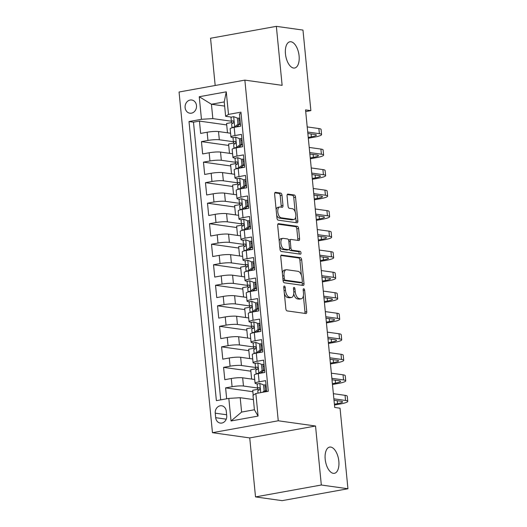 <?xml version="1.0" encoding="UTF-8"?>
<svg xmlns="http://www.w3.org/2000/svg" width="527" height="527" viewBox="0 0 527 527"><rect width="100%" height="100%" fill="white"/><g stroke="black" fill="none" stroke-linecap="round" stroke-linejoin="round"><path stroke-width="0.79" d="M284.343 286.029A1.429 0.711 79.7 0 0 284.224 286.036A1.429 0.711 79.7 0 0 283.75 287.34L285.845 308.743A2.042 1.014 79.7 0 0 287.09 310.904L305.904 313.545A2.042 1.014 79.7 0 0 306.075 313.539A2.042 1.014 79.7 0 0 306.754 311.674L304.659 290.272A1.429 0.711 79.7 0 0 303.789 288.756A1.429 0.711 79.7 0 0 303.671 288.763A1.429 0.711 79.7 0 0 303.19 290.067L303.466 292.834A6.541 3.254 79.7 0 1 301.286 298.802A6.541 3.254 79.7 0 1 300.752 298.816L299.184 298.592A6.541 3.254 79.7 0 1 295.206 291.675L294.936 288.908A1.429 0.711 79.7 0 0 294.066 287.393A1.429 0.711 79.7 0 0 293.947 287.399A1.429 0.711 79.7 0 0 293.473 288.704L293.743 291.471A6.541 3.254 79.7 0 1 291.563 297.439A6.541 3.254 79.7 0 1 291.029 297.452L289.461 297.228A6.541 3.254 79.7 0 1 285.482 290.311L285.212 287.544A1.429 0.711 79.7 0 0 284.343 286.029M293.559 68.029A13.327 6.627 79.7 0 0 294.646 68.009A13.327 6.627 79.7 0 0 298.961 54.782A13.327 6.627 79.7 0 0 290.983 41.765A13.327 6.627 79.7 0 0 289.903 41.778A13.327 6.627 79.7 0 0 285.588 55.006A13.327 6.627 79.7 0 0 293.559 68.029M333.301 473.338A13.327 6.627 79.7 0 0 334.388 473.318A13.327 6.627 79.7 0 0 338.703 460.091A13.327 6.627 79.7 0 0 330.725 447.067A13.327 6.627 79.7 0 0 329.645 447.087A13.327 6.627 79.7 0 0 325.324 460.315A13.327 6.627 79.7 0 0 333.301 473.338M185.115 107.64A6.667 5.705 -82 0 0 189.878 113.206A6.667 5.705 -82 0 0 196.492 105.578A6.667 5.705 -82 0 0 191.729 100.005A6.667 5.705 -82 0 0 185.115 107.64M281.991 195.26A2.042 1.014 79.7 0 0 280.746 193.099L275.469 192.355A2.042 1.014 79.7 0 0 275.298 192.362A2.042 1.014 79.7 0 0 274.62 194.226L276.952 217.994A2.042 1.014 79.7 0 0 278.19 220.154L297.011 222.796A2.042 1.014 79.7 0 0 297.175 222.796A2.042 1.014 79.7 0 0 297.854 220.925L295.528 197.157A2.042 1.014 79.7 0 0 294.283 194.997L287.907 194.101A2.042 1.014 79.7 0 0 287.742 194.107A2.042 1.014 79.7 0 0 287.057 195.972L288.058 206.143A2.042 1.014 79.7 0 0 289.297 208.303L292.459 208.745A5.468 2.721 79.7 0 1 295.733 214.087A5.468 2.721 79.7 0 1 293.961 219.515A5.468 2.721 79.7 0 1 293.519 219.522L281.128 217.789A5.468 2.721 79.7 0 1 277.861 212.447A5.468 2.721 79.7 0 1 279.626 207.019A5.468 2.721 79.7 0 1 280.074 207.012L282.136 207.302A2.042 1.014 79.7 0 0 282.307 207.295A2.042 1.014 79.7 0 0 282.986 205.431L281.991 195.26L280.212 195.583A2.042 1.014 79.7 0 0 278.967 193.422L274.791 192.836M282.129 85.348L276.346 26.35L302.972 30.085L310.871 110.63L305.541 109.886L334.717 407.45L340.047 408.201L347.945 488.746L321.318 485.011L315.535 426.014L278.256 420.783L244.857 80.124L282.129 85.348M281.609 255.002A2.042 1.014 79.7 0 0 281.444 255.009A2.042 1.014 79.7 0 0 280.759 256.873L283.091 280.641A2.042 1.014 79.7 0 0 284.336 282.801L303.15 285.443A2.042 1.014 79.7 0 0 303.315 285.436A2.042 1.014 79.7 0 0 304 283.572L301.668 259.804A2.042 1.014 79.7 0 0 300.423 257.644L281.286 255.061M280.021 249.317L277.689 225.549A2.042 1.014 79.7 0 1 278.375 223.685A2.042 1.014 79.7 0 1 278.539 223.679L297.353 226.32A2.042 1.014 79.7 0 1 298.598 228.481L299.593 238.652A2.042 1.014 79.7 0 1 298.914 240.516A2.042 1.014 79.7 0 1 298.75 240.523L291.115 239.449A2.042 1.014 79.7 0 0 290.95 239.456A2.042 1.014 79.7 0 0 290.265 241.32L290.93 248.065A2.042 1.014 79.7 0 0 292.175 250.226L300.12 251.339A1.429 0.711 79.7 0 1 300.976 252.743A1.429 0.711 79.7 0 1 300.509 254.159A1.429 0.711 79.7 0 1 300.397 254.166L281.266 251.478A2.042 1.014 79.7 0 1 280.021 249.317M226.715 124.925L199.443 121.105L200.649 133.417L207.137 132.237L207.948 140.452A8.333 1.166 -5.6 0 1 219.318 139.76L233.382 141.73M228.725 145.452L201.452 141.625L202.658 153.937L209.153 152.764L209.957 160.972A8.333 1.166 -5.6 0 1 221.327 160.28L235.391 162.257M230.74 165.972L203.468 162.145L204.674 174.457L211.162 173.284L211.966 181.492A8.333 1.166 -5.6 0 1 223.343 180.807L237.407 182.777M232.75 186.492L205.477 182.665L206.683 194.983L213.178 193.804L213.982 202.012A8.333 1.166 -5.6 0 1 225.352 201.327L239.416 203.297M234.765 207.012L207.493 203.191L208.699 215.503L215.187 214.331L215.991 222.539A8.333 1.166 -5.6 0 1 227.368 221.847L241.432 223.823M236.775 227.539L209.502 223.712L210.708 236.024L217.203 234.851L218.007 243.059A8.333 1.166 -5.6 0 1 229.377 242.367L243.441 244.344M238.784 248.059L211.511 244.232L212.724 256.544L219.212 255.371L220.016 263.579A8.333 1.166 -5.6 0 1 231.393 262.894L245.457 264.864M240.799 268.579L213.527 264.752L214.733 277.07L221.228 275.891L222.032 284.106A8.333 1.166 -5.6 0 1 233.402 283.414L247.466 285.384M242.809 289.099L215.536 285.278L216.749 297.59L223.237 296.418L224.041 304.626A8.333 1.166 -5.6 0 1 235.417 303.934L249.482 305.91M244.824 309.626L217.552 305.798L218.758 318.11L225.246 316.938L226.057 325.146A8.333 1.166 -5.6 0 1 237.427 324.454L251.491 326.43M246.834 330.146L219.561 326.318L220.773 338.63L227.262 337.458L228.066 345.666A8.333 1.166 -5.6 0 1 239.442 344.981L253.5 346.95M248.849 350.666L221.577 346.845L222.783 359.157L229.271 357.978L230.082 366.193A8.333 1.166 -5.6 0 1 241.452 365.501L255.516 367.471M250.859 371.192L223.586 367.365L224.792 379.677L231.287 378.505A8.333 1.166 -5.6 0 1 242.657 377.813L254.725 379.506M266.682 391.548L265.615 380.646L259.119 381.825A8.333 1.166 -5.6 0 0 255.094 383.234A8.333 1.166 -5.6 0 0 256.267 383.709L257.802 383.919M255.094 383.234L254.284 375.026A8.333 1.166 -5.6 0 1 258.316 373.617L264.811 372.437L263.599 360.125L257.11 361.298A8.333 1.166 -5.6 0 0 253.079 362.714A8.333 1.166 -5.6 0 0 254.258 363.182L255.793 363.399M253.079 362.714L252.275 354.5A8.333 1.166 174.4 0 1 256.306 353.09L262.795 351.917L261.59 339.605L255.094 340.778A8.333 1.166 -5.6 0 0 251.069 342.188A8.333 1.166 -5.6 0 0 252.242 342.662L253.777 342.879M251.069 342.188L250.259 333.98A8.333 1.166 174.4 0 1 254.291 332.57L260.786 331.397L259.574 319.085L253.085 320.258A8.333 1.166 -5.6 0 0 249.054 321.668A8.333 1.166 -5.6 0 0 250.233 322.142L251.768 322.359M249.054 321.668L248.25 313.46A8.333 1.166 174.4 0 1 252.281 312.05L258.77 310.877L257.565 298.559L251.076 299.738A8.333 1.166 -5.6 0 0 247.044 301.148A8.333 1.166 -5.6 0 0 248.217 301.622L249.752 301.833M247.044 301.148L246.234 292.94A8.333 1.166 174.4 0 1 250.266 291.523L256.761 290.351L255.549 278.039L249.06 279.211A8.333 1.166 -5.6 0 0 245.029 280.621A8.333 1.166 -5.6 0 0 246.208 281.095L247.743 281.313M245.029 280.621L244.225 272.413A8.333 1.166 174.4 0 1 248.257 271.003L254.745 269.831L253.54 257.519L247.051 258.691A8.333 1.166 -5.6 0 0 243.019 260.101A8.333 1.166 -5.6 0 0 244.192 260.575L245.727 260.793M243.019 260.101L242.216 251.893A8.333 1.166 174.4 0 1 246.241 250.483L252.736 249.311L251.531 236.998L245.035 238.171A8.333 1.166 -5.6 0 0 241.004 239.581A8.333 1.166 -5.6 0 0 242.183 240.055L243.718 240.266M241.004 239.581L240.2 231.373A8.333 1.166 174.4 0 1 244.232 229.963L250.72 228.784L249.515 216.472L243.026 217.644A8.333 1.166 -5.6 0 0 238.994 219.061A8.333 1.166 -5.6 0 0 240.174 219.535L241.702 219.746M238.994 219.061L238.191 210.846A8.333 1.166 174.4 0 1 242.222 209.436L248.711 208.264L247.506 195.952L241.01 197.124A8.333 1.166 -5.6 0 0 236.979 198.534A8.333 1.166 -5.6 0 0 238.158 199.008L239.693 199.226M236.979 198.534L236.175 190.326A8.333 1.166 174.4 0 1 240.207 188.916L246.695 187.744L245.49 175.432L239.001 176.604A8.333 1.166 -5.6 0 0 234.97 178.014A8.333 1.166 -5.6 0 0 236.149 178.488L237.677 178.706M234.97 178.014L234.166 169.806A8.333 1.166 174.4 0 1 238.197 168.396L244.686 167.224L243.481 154.905L236.985 156.084A8.333 1.166 -5.6 0 0 232.954 157.494A8.333 1.166 -5.6 0 0 234.133 157.968L235.668 158.179M232.954 157.494L232.15 149.286A8.333 1.166 174.4 0 1 236.182 147.876L242.677 146.697L241.465 134.385L234.976 135.558A8.333 1.166 -5.6 0 0 230.945 136.967A8.333 1.166 -5.6 0 0 232.124 137.442L233.659 137.659M207.137 132.237A8.333 1.166 174.4 0 1 218.514 131.552L230.582 133.245M209.153 152.764A8.333 1.166 174.4 0 1 220.523 152.072L232.591 153.765M211.162 173.284A8.333 1.166 174.4 0 1 222.539 172.592L234.601 174.285M213.178 193.804A8.333 1.166 174.4 0 1 224.548 193.119L236.616 194.812M215.187 214.331A8.333 1.166 174.4 0 1 226.564 213.639L238.626 215.332M217.203 234.851A8.333 1.166 174.4 0 1 228.573 234.159L240.641 235.852M219.212 255.371A8.333 1.166 174.4 0 1 230.589 254.686L242.651 256.372M221.228 275.891A8.333 1.166 174.4 0 1 232.598 275.206L244.666 276.899M223.237 296.418A8.333 1.166 174.4 0 1 234.607 295.726L246.676 297.419M225.246 316.938A8.333 1.166 174.4 0 1 236.623 316.246L248.691 317.939M227.262 337.458A8.333 1.166 174.4 0 1 238.632 336.773L250.7 338.466M229.271 357.978A8.333 1.166 174.4 0 1 240.648 357.293L252.716 358.986M226.722 415.698L226.281 411.179A6.456 5.527 -82 0 0 221.663 405.783A6.456 5.527 -82 0 0 215.253 413.175L215.695 417.687A6.456 5.527 -82 0 0 220.312 423.089A6.456 5.527 -82 0 0 226.722 415.698M278.256 420.783L212.46 432.687L179.055 92.021L244.857 80.124M199.443 121.105L193.481 122.178L189.009 121.553L216.38 400.652L228.823 398.399L240.2 397.707L253.415 399.565M189.009 121.553L201.459 119.3L199.246 96.724L226.274 91.836L228.487 114.412L240.938 112.159L268.302 391.258L255.858 393.511L258.072 416.08L231.037 420.974L228.823 398.399M241.9 138.818L240.22 138.581M243.915 159.338L242.236 159.101M245.925 179.859L244.245 179.621M247.94 200.379L246.261 200.148M249.95 220.905L248.27 220.668M251.959 241.425L250.285 241.188M253.974 261.945L252.295 261.715M255.984 282.472L254.31 282.235M257.999 302.992L256.32 302.755M260.009 323.512L258.335 323.275M262.024 344.032L260.345 343.802M264.034 364.559L262.354 364.322M252.874 391.713L225.602 387.885L232.091 386.713A8.333 1.166 -5.6 0 1 243.467 386.021L257.525 387.997M266.049 385.079L264.37 384.842M241.076 113.569L239.456 113.865L240.661 126.177L234.172 127.35A8.333 1.166 174.4 0 0 230.141 128.759L230.945 136.967M223.586 367.365L230.082 366.193M221.577 346.845L228.066 345.666M219.561 326.318L226.057 325.146M217.552 305.798L224.041 304.626M215.536 285.278L222.032 284.106M213.527 264.752L220.016 263.579M211.511 244.232L218.007 243.059M209.502 223.712L215.991 222.539M207.493 203.191L213.982 202.012M205.477 182.665L211.966 181.492M203.468 162.145L209.957 160.972M201.452 141.625L207.948 140.452M193.481 122.178L220.714 399.868M225.602 387.885L226.669 398.787M224.64 106.098L211.426 104.247L212.836 118.608L231.366 121.21M240.2 397.707L241.61 412.074L254.409 409.756L253 395.395L255.858 393.511M315.535 426.014L249.732 437.917L255.516 496.915L321.318 485.011M255.516 496.915L282.143 500.65L347.945 488.746M276.346 26.35L210.55 38.254L215.181 85.493M249.732 437.917L212.46 432.687M305.706 111.566L310.871 110.63M231.643 117.139L225.635 116.296L224.225 101.928L211.426 104.247L199.246 96.724M239.89 118.292L238.211 118.061M258.111 389.288L252.729 390.263L253.217 395.25M256.102 368.768L250.72 369.743L251.636 379.071M254.086 348.248L248.704 349.223L249.62 358.551M252.077 327.722L246.695 328.696L247.611 338.031M250.061 307.201L244.68 308.176L245.595 317.504M248.052 286.681L242.67 287.656L243.586 296.984M246.037 266.161L240.655 267.13L241.57 276.464M244.027 245.635L238.645 246.61L239.561 255.944M242.012 225.115L236.63 226.09L237.545 235.417M240.002 204.595L234.62 205.57L235.536 214.897M237.993 184.075L232.611 185.043L233.52 194.377M235.977 163.548L230.595 164.523L231.511 173.851M233.968 143.028L228.586 144.003L229.495 153.331M228.487 114.412L225.635 116.296M212.836 118.608L201.459 119.3M231.952 122.508L226.57 123.476L227.486 132.811M241.61 412.074L231.037 420.974M254.409 409.756L258.072 416.08M226.274 91.836L224.225 101.928M284.369 293.638A6.541 3.254 79.7 0 0 287.683 297.551L289.461 297.228M291.563 297.439L289.784 297.762A6.541 3.254 79.7 0 1 289.251 297.768L287.683 297.551M293.737 293.822A6.541 3.254 79.7 0 0 297.406 298.914L299.184 298.592M301.286 298.802L299.507 299.125A6.541 3.254 79.7 0 1 298.974 299.132L297.406 298.914M304.804 313.387A2.042 1.014 79.7 0 0 304.975 311.997L303.381 295.739M301.372 275.226L299.889 260.127A2.042 1.014 79.7 0 0 298.644 257.966L280.931 255.483M302.05 285.285A2.042 1.014 79.7 0 0 302.221 283.895L302.07 282.327M284.336 278.631A1.429 0.711 79.7 0 0 285.206 280.147L301.727 282.459A1.429 0.711 79.7 0 0 301.839 282.459A1.429 0.711 79.7 0 0 302.32 281.154L302.03 278.23A6.541 3.254 79.7 0 0 298.058 271.319L286.767 269.732A6.541 3.254 79.7 0 0 286.233 269.745A6.541 3.254 79.7 0 0 284.053 275.713L284.336 278.631L282.92 278.888M283.052 280.232A1.429 0.711 79.7 0 0 283.427 280.463L285.206 280.147M300.173 282.742A1.429 0.711 79.7 0 1 300.061 282.782A1.429 0.711 79.7 0 1 299.949 282.782L283.427 280.463M286.233 269.745L284.455 270.061A6.541 3.254 79.7 0 0 282.353 273.131M277.861 224.159L295.575 226.643L297.353 226.32M297.643 240.365A2.042 1.014 79.7 0 0 297.814 238.975L296.82 228.804A2.042 1.014 79.7 0 0 295.575 226.643M289.336 239.772A2.042 1.014 79.7 0 0 289.171 239.778A2.042 1.014 79.7 0 0 288.638 240.299M289.316 249.205A2.042 1.014 79.7 0 0 290.397 250.549L298.341 251.662L300.12 251.339M299.152 253.988A1.429 0.711 79.7 0 0 299.066 252.525A1.429 0.711 79.7 0 0 298.341 251.662M283.197 238.342A5.468 2.721 79.7 0 0 282.755 238.349A5.468 2.721 79.7 0 0 280.983 243.777A5.468 2.721 79.7 0 0 284.251 249.119L288.618 249.732A2.042 1.014 79.7 0 0 288.783 249.726A2.042 1.014 79.7 0 0 289.468 247.861L288.803 241.116A2.042 1.014 79.7 0 0 287.564 238.955L283.197 238.342M282.755 238.349L280.977 238.672A5.468 2.721 79.7 0 0 279.224 241.201M279.718 246.201A5.468 2.721 79.7 0 0 282.479 249.442L284.251 249.119M287.162 249.996A2.042 1.014 79.7 0 1 287.004 250.048A2.042 1.014 79.7 0 1 286.84 250.048L282.479 249.442M281.036 207.144A2.042 1.014 79.7 0 0 281.207 205.754L280.212 195.583M279.626 207.019L277.848 207.342A5.468 2.721 79.7 0 0 276.135 209.693M276.662 215.062A5.468 2.721 79.7 0 0 279.35 218.106L281.128 217.789M293.961 219.515L292.182 219.838A5.468 2.721 79.7 0 1 291.741 219.845L279.35 218.106M295.153 211.795L293.75 197.48A2.042 1.014 79.7 0 0 292.505 195.319L287.228 194.582M295.904 222.638A2.042 1.014 79.7 0 0 296.075 221.248L295.68 217.157M262.486 392.312L264.113 391.001L263.507 384.848L259.752 383.439A5.52 0.771 174.4 0 0 257.169 384.354A5.52 0.771 174.4 0 0 257.183 384.4M259.752 383.439L263.507 384.848M265.068 386.778A13.228 1.858 174.4 0 0 266.214 386.805M264.113 391.001L265.496 391.199L264.897 385.039M265.496 391.199L264.587 391.93M334.48 405.026L340.192 403.998A15.619 2.194 174.4 0 0 347.754 401.35A15.619 2.194 174.4 0 0 345.541 400.461L333.874 398.827M347.754 401.35L347.247 396.218A15.619 2.194 174.4 0 0 345.04 395.329L333.374 393.695M257.808 390.764A5.52 0.771 -5.6 0 1 257.795 390.718A5.52 0.771 -5.6 0 1 259.172 390.059C260.292 388.966 260.206 388.149 258.935 387.595A5.52 0.771 174.4 0 0 257.551 388.254A5.52 0.771 174.4 0 0 257.565 388.3L258.579 390.138A15.935 2.233 174.4 0 0 258.632 390.211M265.496 391.166A15.935 2.233 174.4 0 0 266.642 391.153M266.596 390.698A13.228 1.858 -5.6 0 1 265.45 390.678M334.019 400.276L341.101 401.264A10.415 1.462 -5.6 0 1 342.57 401.857A10.415 1.462 -5.6 0 1 337.53 403.623L334.401 404.189M259.87 373.333L258.744 373.175L262.103 370.481L261.497 364.322L257.743 362.912A5.52 0.771 174.4 0 0 255.16 363.834A5.52 0.771 174.4 0 0 255.173 363.88M257.743 362.912L261.497 364.322M263.052 366.258A13.228 1.858 174.4 0 0 264.205 366.278M258.744 373.175A5.52 0.771 174.4 0 0 256.162 374.084L255.779 370.198A5.52 0.771 -5.6 0 1 257.163 369.539C258.276 368.445 258.197 367.622 256.919 367.075A5.52 0.771 174.4 0 0 255.542 367.734A5.52 0.771 174.4 0 0 255.555 367.78L256.563 369.611A15.935 2.233 174.4 0 0 256.616 369.69M262.103 370.481L263.487 370.672L262.881 364.519M263.487 370.672L260.266 373.261M332.471 384.506L338.182 383.472A15.619 2.194 174.4 0 0 345.738 380.83A15.619 2.194 174.4 0 0 343.532 379.941L331.865 378.3M345.738 380.83L345.238 375.698A15.619 2.194 174.4 0 0 343.031 374.809L331.358 373.175M263.48 370.639A15.935 2.233 174.4 0 0 264.633 370.633M264.587 370.178A13.228 1.858 -5.6 0 1 263.434 370.158M261.3 372.431A13.228 1.858 174.4 0 0 263.796 372.622M332.003 379.75L339.085 380.744A10.415 1.462 -5.6 0 1 340.554 381.337A10.415 1.462 -5.6 0 1 335.521 383.103L332.385 383.669M257.855 352.813L256.735 352.655L260.088 349.961L259.488 343.802L255.727 342.392A5.52 0.771 174.4 0 0 253.144 343.314A5.52 0.771 174.4 0 0 253.158 343.354M255.727 342.392L259.488 343.802M261.043 345.732A13.228 1.858 174.4 0 0 262.189 345.758M256.735 352.655A5.52 0.771 174.4 0 0 254.152 353.564L253.77 349.671A5.52 0.771 -5.6 0 1 255.147 349.012C256.267 347.925 256.181 347.102 254.91 346.555A5.52 0.771 174.4 0 0 253.527 347.207A5.52 0.771 174.4 0 0 253.54 347.253L254.554 349.091A15.935 2.233 174.4 0 0 254.607 349.17M260.088 349.961L261.471 350.152L260.872 343.999M261.471 350.152L258.256 352.741M330.455 363.986L336.167 362.951A15.619 2.194 174.4 0 0 343.729 360.31A15.619 2.194 174.4 0 0 341.522 359.421L329.849 357.78M343.729 360.31L343.222 355.178A15.619 2.194 174.4 0 0 341.015 354.289L329.349 352.649M261.471 350.119A15.935 2.233 174.4 0 0 262.617 350.112M262.571 349.658A13.228 1.858 -5.6 0 1 261.425 349.632M259.291 351.911A13.228 1.858 174.4 0 0 261.787 352.102M329.994 359.23L337.076 360.224A10.415 1.462 -5.6 0 1 338.545 360.817A10.415 1.462 -5.6 0 1 333.505 362.576L330.376 363.143M255.845 332.287L254.719 332.135L258.078 329.434L257.472 323.282L253.718 321.872A5.52 0.771 174.4 0 0 251.135 322.787A5.52 0.771 174.4 0 0 251.148 322.834M253.718 321.872L257.472 323.282M259.027 325.212A13.228 1.858 174.4 0 0 260.18 325.238M254.719 332.135A5.52 0.771 174.4 0 0 252.137 333.038L251.754 329.151A5.52 0.771 -5.6 0 1 253.138 328.492C254.251 327.399 254.172 326.582 252.894 326.029A5.52 0.771 174.4 0 0 251.517 326.687A5.52 0.771 174.4 0 0 251.531 326.733L252.538 328.571A15.935 2.233 174.4 0 0 252.591 328.65M258.078 329.434L259.462 329.632L258.856 323.473M259.462 329.632L256.241 332.221M328.446 343.466L334.158 342.431A15.619 2.194 174.4 0 0 341.713 339.783A15.619 2.194 174.4 0 0 339.507 338.894L327.84 337.26M341.713 339.783L341.213 334.652A15.619 2.194 174.4 0 0 339.006 333.769L327.333 332.129M259.455 329.599A15.935 2.233 174.4 0 0 260.608 329.586M260.562 329.138A13.228 1.858 -5.6 0 1 259.409 329.111M257.275 331.384A13.228 1.858 174.4 0 0 259.778 331.575M327.978 338.709L335.06 339.698A10.415 1.462 -5.6 0 1 336.536 340.29A10.415 1.462 -5.6 0 1 331.496 342.056L328.361 342.622M253.83 311.767L252.71 311.609L256.063 308.914L255.463 302.762L251.702 301.352A5.52 0.771 174.4 0 0 249.119 302.267A5.52 0.771 174.4 0 0 249.139 302.314M251.702 301.352L255.463 302.762M257.018 304.692A13.228 1.858 174.4 0 0 258.164 304.711M252.71 311.609A5.52 0.771 174.4 0 0 250.127 312.518L249.745 308.631A5.52 0.771 -5.6 0 1 251.122 307.972C252.242 306.879 252.163 306.055 250.885 305.508A5.52 0.771 174.4 0 0 249.502 306.167A5.52 0.771 174.4 0 0 249.521 306.213L250.529 308.051A15.935 2.233 174.4 0 0 250.582 308.124M256.063 308.914L257.446 309.112L256.847 302.953M257.446 309.112L254.231 311.694M326.437 322.939L332.142 321.905A15.619 2.194 174.4 0 0 339.704 319.263A15.619 2.194 174.4 0 0 337.497 318.374L325.824 316.74M339.704 319.263L339.197 314.132A15.619 2.194 174.4 0 0 336.99 313.242L325.324 311.609M257.446 309.079A15.935 2.233 174.4 0 0 258.592 309.066M258.553 308.611A13.228 1.858 -5.6 0 1 257.4 308.591M255.266 310.864A13.228 1.858 174.4 0 0 257.762 311.055M325.969 318.183L333.051 319.178A10.415 1.462 -5.6 0 1 334.52 319.77A10.415 1.462 -5.6 0 1 329.48 321.536L326.351 322.102M251.82 291.247L250.7 291.088L254.054 288.394L253.447 282.235L249.693 280.825A5.52 0.771 174.4 0 0 247.11 281.747A5.52 0.771 174.4 0 0 247.123 281.793M249.693 280.825L253.447 282.235M255.002 284.172A13.228 1.858 174.4 0 0 256.155 284.191M250.7 291.088A5.52 0.771 174.4 0 0 248.118 291.998L247.736 288.111A5.52 0.771 -5.6 0 1 249.113 287.452C250.226 286.359 250.147 285.535 248.869 284.988A5.52 0.771 174.4 0 0 247.492 285.647A5.52 0.771 174.4 0 0 247.506 285.693L248.513 287.525A15.935 2.233 174.4 0 0 248.573 287.604M254.054 288.394L255.437 288.585L254.831 282.432M255.437 288.585L252.216 291.174M324.421 302.419L330.133 301.385A15.619 2.194 174.4 0 0 337.688 298.743A15.619 2.194 174.4 0 0 335.482 297.854L323.815 296.214M337.688 298.743L337.188 293.611A15.619 2.194 174.4 0 0 334.981 292.722L323.308 291.088M255.437 288.552A15.935 2.233 174.4 0 0 256.583 288.546M256.537 288.091A13.228 1.858 -5.6 0 1 255.384 288.065M253.25 290.344A13.228 1.858 174.4 0 0 255.753 290.535M323.953 297.663L331.035 298.657A10.415 1.462 -5.6 0 1 332.511 299.25A10.415 1.462 -5.6 0 1 327.471 301.009L324.342 301.576M249.805 270.726L248.685 270.568L252.038 267.874L251.438 261.715L247.677 260.305A5.52 0.771 174.4 0 0 245.095 261.221A5.52 0.771 174.4 0 0 245.114 261.267M247.677 260.305L251.438 261.715M252.993 263.645A13.228 1.858 174.4 0 0 254.146 263.671M248.685 270.568A5.52 0.771 174.4 0 0 246.102 271.477L245.72 267.584A5.52 0.771 -5.6 0 1 247.097 266.925C248.217 265.832 248.138 265.015 246.86 264.462A5.52 0.771 174.4 0 0 245.477 265.121A5.52 0.771 174.4 0 0 245.496 265.167L246.504 267.005A15.935 2.233 174.4 0 0 246.557 267.084M252.038 267.874L253.428 268.065L252.822 261.906M253.428 268.065L250.206 270.654M322.412 281.899L328.123 280.865A15.619 2.194 174.4 0 0 335.679 278.216A15.619 2.194 174.4 0 0 333.472 277.334L321.799 275.693M335.679 278.216L335.172 273.091A15.619 2.194 174.4 0 0 332.965 272.202L321.299 270.562M253.421 268.032A15.935 2.233 174.4 0 0 254.567 268.026M254.528 267.571A13.228 1.858 -5.6 0 1 253.375 267.545M251.241 269.824A13.228 1.858 174.4 0 0 253.737 270.015M321.944 277.143L329.026 278.137A10.415 1.462 -5.6 0 1 330.495 278.73A10.415 1.462 -5.6 0 1 325.455 280.489L322.326 281.056M247.795 250.2L246.676 250.042L250.029 247.347L249.423 241.195L245.668 239.785A5.52 0.771 174.4 0 0 243.085 240.701A5.52 0.771 174.4 0 0 243.099 240.747M245.668 239.785L249.423 241.195M250.977 243.125A13.228 1.858 174.4 0 0 252.13 243.151M246.676 250.042A5.52 0.771 174.4 0 0 244.093 250.951L243.711 247.064A5.52 0.771 -5.6 0 1 245.088 246.405C246.201 245.312 246.122 244.495 244.844 243.942A5.52 0.771 174.4 0 0 243.467 244.6A5.52 0.771 174.4 0 0 243.481 244.647L244.488 246.484A15.935 2.233 174.4 0 0 244.548 246.557M250.029 247.347L251.412 247.545L250.806 241.386M251.412 247.545L248.191 250.127M320.396 261.372L326.108 260.345A15.619 2.194 174.4 0 0 333.663 257.696A15.619 2.194 174.4 0 0 331.457 256.807L319.79 255.173M333.663 257.696L333.163 252.565A15.619 2.194 174.4 0 0 330.956 251.675L319.283 250.042M251.412 247.512A15.935 2.233 174.4 0 0 252.558 247.499M252.512 247.051A13.228 1.858 -5.6 0 1 251.359 247.025M249.225 249.297A13.228 1.858 174.4 0 0 251.728 249.488M319.929 256.623L327.01 257.611A10.415 1.462 -5.6 0 1 328.486 258.204A10.415 1.462 -5.6 0 1 323.446 259.969L320.317 260.536M245.78 229.68L244.66 229.522L248.013 226.827L247.413 220.668L243.652 219.265A5.52 0.771 174.4 0 0 241.076 220.181A5.52 0.771 174.4 0 0 241.089 220.227M243.652 219.265L247.413 220.668M248.968 222.605A13.228 1.858 174.4 0 0 250.121 222.625M244.66 229.522A5.52 0.771 174.4 0 0 242.077 230.431L241.695 226.544A5.52 0.771 -5.6 0 1 243.079 225.885C244.192 224.792 244.113 223.968 242.835 223.422A5.52 0.771 174.4 0 0 241.458 224.08A5.52 0.771 174.4 0 0 241.471 224.127L242.479 225.958A15.935 2.233 174.4 0 0 242.532 226.037M248.013 226.827L249.403 227.018L248.797 220.866M250.542 226.979A15.935 2.233 174.4 0 1 249.396 226.992L246.181 229.607M318.387 240.852L324.098 239.818A15.619 2.194 174.4 0 0 331.654 237.176A15.619 2.194 174.4 0 0 329.447 236.287L317.774 234.653M331.654 237.176L331.154 232.045A15.619 2.194 174.4 0 0 328.94 231.155L317.274 229.522M250.503 226.524A13.228 1.858 -5.6 0 1 249.35 226.505M247.216 228.777A13.228 1.858 174.4 0 0 249.712 228.968M317.919 236.096L325.001 237.091A10.415 1.462 -5.6 0 1 326.47 237.684A10.415 1.462 -5.6 0 1 321.43 239.449L318.301 240.016M243.77 209.16L242.651 209.002L246.004 206.307L245.398 200.148L241.643 198.738A5.52 0.771 174.4 0 0 239.06 199.661A5.52 0.771 174.4 0 0 239.074 199.707M241.643 198.738L245.398 200.148M246.952 202.078A13.228 1.858 174.4 0 0 248.105 202.105M242.651 209.002A5.52 0.771 174.4 0 0 240.068 209.911L239.686 206.017A5.52 0.771 -5.6 0 1 241.063 205.359C242.176 204.272 242.097 203.448 240.819 202.902A5.52 0.771 174.4 0 0 239.442 203.56A5.52 0.771 174.4 0 0 239.456 203.6L240.47 205.438A15.935 2.233 174.4 0 0 240.523 205.517M246.004 206.307L247.387 206.498L246.788 200.346M247.387 206.498L244.166 209.087M316.371 220.332L322.083 219.298A15.619 2.194 174.4 0 0 329.638 216.656A15.619 2.194 174.4 0 0 327.432 215.767L315.765 214.127M329.638 216.656L329.138 211.525A15.619 2.194 174.4 0 0 326.931 210.635L315.265 208.995M247.387 206.465A15.935 2.233 174.4 0 0 248.533 206.459M248.487 206.004A13.228 1.858 -5.6 0 1 247.334 205.978M245.2 208.257A13.228 1.858 174.4 0 0 247.703 208.448M315.904 215.576L322.985 216.571A10.415 1.462 -5.6 0 1 324.461 217.164A10.415 1.462 -5.6 0 1 319.421 218.922L316.292 219.489M241.755 188.64L240.635 188.482L243.994 185.781L243.388 179.628L239.633 178.218A5.52 0.771 174.4 0 0 237.051 179.134A5.52 0.771 174.4 0 0 237.064 179.18M239.633 178.218L243.388 179.628M244.943 181.558A13.228 1.858 174.4 0 0 246.096 181.584M240.635 188.482A5.52 0.771 174.4 0 0 238.052 189.384L237.67 185.497A5.52 0.771 -5.6 0 1 239.054 184.839C240.167 183.745 240.088 182.928 238.81 182.375A5.52 0.771 174.4 0 0 237.433 183.034A5.52 0.771 174.4 0 0 237.446 183.08L238.454 184.918A15.935 2.233 174.4 0 0 238.507 184.997M243.994 185.781L245.378 185.978L244.772 179.819M245.378 185.978L242.156 188.567M314.362 199.812L320.073 198.778A15.619 2.194 174.4 0 0 327.629 196.13A15.619 2.194 174.4 0 0 325.422 195.24L313.749 193.607M327.629 196.13L327.129 191.005A15.619 2.194 174.4 0 0 324.922 190.115L313.249 188.475M245.371 185.945A15.935 2.233 174.4 0 0 246.524 185.932M246.478 185.484A13.228 1.858 -5.6 0 1 245.325 185.458M243.191 187.731A13.228 1.858 174.4 0 0 245.687 187.928M313.894 195.056L320.976 196.051A10.415 1.462 -5.6 0 1 322.445 196.637A10.415 1.462 -5.6 0 1 317.412 198.402L314.276 198.969M239.745 168.113L238.626 167.955L241.979 165.261L241.373 159.108L237.618 157.698A5.52 0.771 174.4 0 0 235.035 158.614A5.52 0.771 174.4 0 0 235.049 158.66M237.618 157.698L241.373 159.108M242.934 161.038A13.228 1.858 174.4 0 0 244.08 161.064M238.626 167.955A5.52 0.771 174.4 0 0 236.043 168.864L235.661 164.977A5.52 0.771 -5.6 0 1 237.038 164.319C238.158 163.225 238.072 162.402 236.801 161.855A5.52 0.771 174.4 0 0 235.417 162.514A5.52 0.771 174.4 0 0 235.431 162.56L236.445 164.398A15.935 2.233 174.4 0 0 236.498 164.47M241.979 165.261L243.362 165.458L242.763 159.299M243.362 165.458L240.141 168.041M312.346 179.285L318.058 178.258A15.619 2.194 174.4 0 0 325.62 175.61A15.619 2.194 174.4 0 0 323.407 174.72L311.74 173.087M325.62 175.61L325.113 170.478A15.619 2.194 174.4 0 0 322.906 169.589L311.24 167.955M243.362 165.425A15.935 2.233 174.4 0 0 244.508 165.412M244.462 164.958A13.228 1.858 -5.6 0 1 243.316 164.938M241.182 167.211A13.228 1.858 174.4 0 0 243.678 167.402M311.885 174.529L318.967 175.524A10.415 1.462 -5.6 0 1 320.436 176.117A10.415 1.462 -5.6 0 1 315.396 177.882L312.267 178.449M237.736 147.593L236.61 147.435L239.969 144.741L239.363 138.581L235.609 137.172A5.52 0.771 174.4 0 0 233.026 138.094A5.52 0.771 174.4 0 0 233.039 138.14M235.609 137.172L239.363 138.581M240.918 140.518A13.228 1.858 174.4 0 0 242.071 140.538M236.61 147.435A5.52 0.771 174.4 0 0 234.028 148.344L233.645 144.457A5.52 0.771 -5.6 0 1 235.029 143.799C236.142 142.705 236.063 141.882 234.785 141.335A5.52 0.771 174.4 0 0 233.408 141.994A5.52 0.771 174.4 0 0 233.421 142.04L234.429 143.871A15.935 2.233 174.4 0 0 234.482 143.95M239.969 144.741L241.353 144.932L240.747 138.779M241.353 144.932L238.132 147.52M310.337 158.765L316.048 157.731A15.619 2.194 174.4 0 0 323.604 155.09A15.619 2.194 174.4 0 0 321.398 154.2L309.731 152.56M323.604 155.09L323.104 149.958A15.619 2.194 174.4 0 0 320.897 149.069L309.224 147.435M241.346 144.899A15.935 2.233 174.4 0 0 242.499 144.892M242.453 144.438A13.228 1.858 -5.6 0 1 241.3 144.418M239.166 146.69A13.228 1.858 174.4 0 0 241.662 146.881M309.869 154.009L316.951 155.004A10.415 1.462 -5.6 0 1 318.42 155.597A10.415 1.462 -5.6 0 1 313.387 157.362L310.251 157.929M235.721 127.073L234.601 126.915L237.954 124.22L237.354 118.061L233.593 116.651A5.52 0.771 174.4 0 0 231.01 117.574A5.52 0.771 174.4 0 0 231.024 117.613M233.593 116.651L237.354 118.061M238.909 119.991A13.228 1.858 174.4 0 0 240.055 120.018M234.601 126.915A5.52 0.771 174.4 0 0 232.018 127.824L231.636 123.931A5.52 0.771 -5.6 0 1 233.013 123.272C234.133 122.185 234.047 121.362 232.776 120.808A5.52 0.771 174.4 0 0 231.393 121.467A5.52 0.771 174.4 0 0 231.406 121.513L232.42 123.351A15.935 2.233 174.4 0 0 232.473 123.43M237.954 124.22L239.337 124.412L238.738 118.259M239.337 124.412L236.122 127M308.321 138.245L314.033 137.211A15.619 2.194 174.4 0 0 321.595 134.563A15.619 2.194 174.4 0 0 319.388 133.68L307.715 132.04M321.595 134.563L321.088 129.438A15.619 2.194 174.4 0 0 318.881 128.548L307.215 126.908M239.337 124.379A15.935 2.233 174.4 0 0 240.483 124.372M240.437 123.917A13.228 1.858 -5.6 0 1 239.291 123.891M237.157 126.17A13.228 1.858 174.4 0 0 239.653 126.361M307.86 133.489L314.942 134.484A10.415 1.462 -5.6 0 1 316.411 135.077A10.415 1.462 -5.6 0 1 311.371 136.836L308.242 137.402M218.514 131.552L219.318 139.76M220.523 152.072L221.327 160.28M222.539 172.592L223.343 180.807M224.548 193.119L225.352 201.327M226.564 213.639L227.368 221.847M228.573 234.159L229.377 242.367M230.589 254.686L231.393 262.894M232.598 275.206L233.402 283.414M234.607 295.726L235.417 303.934M236.623 316.246L237.427 324.454M238.632 336.773L239.442 344.981M240.648 357.293L241.452 365.501M242.657 377.813L243.467 386.021M258.316 373.617L259.119 381.825M234.172 127.35L234.976 135.558M236.182 147.876L236.985 156.084M238.197 168.396L239.001 176.604M240.207 188.916L241.01 197.124M242.222 209.436L243.026 217.644M244.232 229.963L245.035 238.171M246.241 250.483L247.051 258.691M248.257 271.003L249.06 279.211M250.266 291.523L251.076 299.738M252.281 312.05L253.085 320.258M254.291 332.57L255.094 340.778M256.306 353.09L257.11 361.298M231.287 378.505L232.091 386.713M226.235 419.169L215.695 417.687M226.63 414.769L215.253 413.175M284.066 290.568L285.482 290.311M289.251 297.768L291.029 297.452M293.513 289.165L294.936 288.908M293.776 291.938L295.206 291.675M298.974 299.132L300.752 298.816M303.236 290.529L304.659 290.272M304.975 311.997L306.754 311.674M283.796 287.801L285.212 287.544M298.644 257.966L300.423 257.644M299.889 260.127L301.668 259.804M302.221 283.895L304 283.572M299.949 282.782L301.727 282.459M282.637 275.964L284.053 275.713M296.82 228.804L298.598 228.481M297.814 238.975L299.593 238.652M288.849 241.577L290.265 241.32M289.481 248.329L290.93 248.065M290.397 250.549L292.175 250.226M286.84 250.048L288.618 249.732M281.207 205.754L282.986 205.431M291.741 219.845L293.519 219.522M292.505 195.319L294.283 194.997M293.75 197.48L295.528 197.157M296.075 221.248L297.854 220.925M278.967 193.422L280.746 193.099M260.746 392.622L259.844 383.472M345.541 400.461L345.04 395.329M337.53 403.623L337.247 400.724M258.829 373.109L257.835 362.951M343.532 379.941L343.031 374.809M335.521 383.103L335.238 380.204M256.82 352.589L255.819 342.431M341.522 359.421L341.015 354.289M333.505 362.576L333.222 359.684M254.804 332.063L253.81 321.905M339.507 338.894L339.006 333.769M331.496 342.056L331.213 339.157M252.795 311.543L251.794 301.385M337.497 318.374L336.99 313.242M329.48 321.536L329.197 318.637M250.78 291.023L249.785 280.865M335.482 297.854L334.981 292.722M327.471 301.009L327.188 298.117M248.77 270.496L247.776 260.338M333.472 277.334L332.965 272.202M325.455 280.489L325.172 277.597M246.755 249.976L245.76 239.818M331.457 256.807L330.956 251.675M323.446 259.969L323.163 257.071M244.745 229.456L243.751 219.298M329.447 236.287L328.94 231.155M321.43 239.449L321.147 236.551M242.73 208.936L241.735 198.778M327.432 215.767L326.931 210.635M319.421 218.922L319.138 216.03M240.72 188.409L239.726 178.251M325.422 195.24L324.922 190.115M317.412 198.402L317.122 195.51M238.705 167.889L237.71 157.731M323.407 174.72L322.906 169.589M315.396 177.882L315.113 174.984M236.695 147.369L235.701 137.211M321.398 154.2L320.897 149.069M313.387 157.362L313.104 154.464M234.686 126.849L233.685 116.691M319.388 133.68L318.881 128.548M311.371 136.836L311.088 133.944M300.061 282.782L301.839 282.459M289.171 239.778L290.95 239.456M287.004 250.048L288.783 249.726M257.169 384.354L257.551 388.254M257.795 390.718L258.032 393.116M255.16 363.834L255.542 367.734M253.144 343.314L253.527 347.207M251.135 322.787L251.517 326.687M249.119 302.267L249.502 306.167M247.11 281.747L247.492 285.647M245.095 261.221L245.477 265.121M243.085 240.701L243.467 244.6M241.076 220.181L241.458 224.08M239.06 199.661L239.442 203.56M237.051 179.134L237.433 183.034M235.035 158.614L235.417 162.514M233.026 138.094L233.408 141.994M231.01 117.574L231.393 121.467"/></g></svg>
